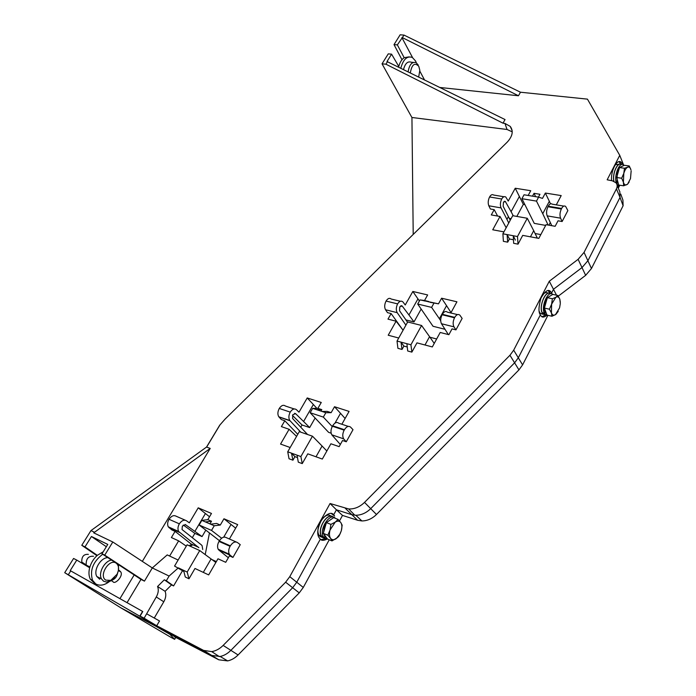 <?xml version="1.0" encoding="UTF-8"?>
<svg xmlns="http://www.w3.org/2000/svg" width="696" height="696" viewBox="0 0 696 696"><rect width="100%" height="100%" fill="white"/><g stroke="black" fill="none" stroke-linecap="round" stroke-linejoin="round"><path stroke-width="1.04" d="M620.223 185.301L617.63 185.014L616.56 183.587M617.778 185.145L617.126 185.284M547.735 315.271L545.055 314.322M545.551 314.81L542.941 313.844M325.624 536.503L324.936 536.233L324.101 537.764L323.449 536.877C318.681 529.752 329.834 512.178 335.237 518.146L335.455 518.372M327.433 538.965L324.458 538.182M398.617 67.051L398.773 66.442C399.913 62.336 401.714 59.421 404.167 57.69L397.355 44.892L404.028 35.096L520.477 92.22L587.441 99.136L619.753 155.339L607.164 179.803L612.358 180.821L616.003 182.796C617.395 184.51 617.535 186.528 616.438 188.834L584.057 252.387L578.115 259.321L549.292 281.236L513.683 350.175L509.95 355.264L364.521 502.39C359.745 507.001 354.473 509.194 348.705 508.959L330.061 503.512L289.771 576.653L285.63 582.204L223.146 645.409C219.675 648.855 215.864 650.925 211.723 651.621L203.563 650.395L156.713 625.756L144.115 618.205L156.287 596.959C158.401 593.14 158.827 589.651 157.566 586.502L164.317 579.785L166.327 580.768L169.102 576.062L152.311 567.945L112.804 541.993L93.725 532.84L210.209 448.424L206.555 447.041L90.959 530.596L81.78 545.299L96.918 555.695M404.167 57.69L409.109 56.872M411.936 117.546L382.034 63.832L388.255 53.87L391.587 54.157L398.773 66.442M391.587 54.157L387.002 61.535L505.044 119.555L502.999 123.183L504.948 123.427L510.229 126.402C513.631 131.013 512.613 136.277 507.167 142.193L225.034 419.157L219.692 425.23L206.555 447.041M424.447 79.788L419.871 71.236M412.58 57.611L401.888 37.61M94.639 583.352L90.315 579.185C88.766 576.001 88.549 572.19 89.662 567.762C91.037 562.846 93.595 558.705 97.318 555.338L84.99 546.882L91.437 536.512L107.767 544.403L101.99 553.79L104.731 555.138L112.804 541.993M97.318 555.338L103.234 551.763M111.256 580.603L112.926 581.595C114.605 585.197 123.905 575.888 120.634 571.755L118.555 569.902M170.59 634.735L155.434 626.043L140.096 616.099L142.793 611.54L70.218 570.616L76.769 560.089L89.662 567.762M134.18 574.94L119.938 598.647M106.349 546.708L91.437 536.512M551.806 225.704L547.178 215.864C546.177 213.115 546.447 210.07 547.97 206.747L548.248 206.216C549.596 203.893 550.936 203.215 552.25 204.189L563.803 206.103M545.351 193.053L549.335 201.301L542.741 213.707L536.486 201.109L538.608 197.159L542.497 198.395L545.351 193.053L561.202 195.585L556.304 204.859M174.513 636.466L155.434 626.043L139.774 616.186L64.711 572.686L120.704 607.756L211.123 655.371L220.145 656.485C224.025 655.649 227.583 653.622 230.82 650.403L292.633 587.755L296.783 582.187L320.334 539.174C321.569 540.757 323.884 540.696 327.285 538.982M506.175 227.749L500.015 216.482L492.742 229.784L503.939 231.872M504.452 201.266L505.305 201.414L503.46 202.284L503.156 206.268L510.238 220.258M508.437 216.587L506.94 219.344L508.741 223.007M454.514 317.785C452.896 321.282 452.722 324.301 453.983 326.859L441.473 323.736C440.272 321.213 440.49 318.22 442.108 314.757L454.514 317.785L454.749 317.359C456.48 314.531 458.194 313.809 459.891 315.184L462.135 318.42L455.95 329.869L452.026 328.886L448.885 334.689L440.203 332.47L432.32 346.939L416.974 342.858L411.867 352.115L407.699 350.984L406.899 343.702L401 342.119L402.027 349.444L403.889 346.086L401 342.119L397.025 341.057L397.912 348.322L402.027 349.444M230.089 546.334C228.523 549.24 228.262 551.867 229.306 554.216L230.098 555.147L218.927 550.127L218.161 549.214C217.169 546.899 217.448 544.307 219.014 541.427L230.089 546.334L230.359 545.855C232.699 542.375 235.039 541.253 237.397 542.497L240.25 544.655L232.942 557.418L229.436 555.843L225.721 562.316L217.978 558.784L208.669 574.905L194.993 568.475L188.99 578.785L185.284 577.01L183.596 570.346L178.359 567.858L169.102 576.062M127.055 602.658L140.966 579.403L144.446 581.134L104.731 555.138M144.446 581.134L152.311 567.945M229.402 538.991L237.693 524.619L223.955 518.772L220.31 525.045L214.246 525.758L201.823 520.373L199.117 524.975L219.449 540.688M183.901 571.547L174.566 566.057L187.094 544.794L199.743 550.562L211.088 558.932L203.302 572.382M154.26 618.031L163.786 601.788C165.883 597.995 166.327 594.506 165.109 591.322L171.538 584.91L173.591 585.919L182.422 570.851M146.699 613.828L159.514 620.962L156.713 625.756M440.063 87.496L518.468 95.77L520.477 92.22M142.332 561.385L210.209 448.424M169.633 556.034L178.637 540.853L171.39 537.556L175.079 531.379L171.851 529.926L168.267 526.811C167.231 524.549 167.492 522.043 169.041 519.286L179.342 523.844C177.793 526.628 177.558 529.169 178.628 531.466L198.891 547.717M179.342 523.844C181.647 520.538 183.996 519.494 186.38 520.704L189.329 522.827L198.23 507.828L209.522 516.771M209.948 523.897L211.506 521.243L207.826 519.66L211.471 513.457L198.23 507.828M210.653 524.201L216.578 523.435L220.31 525.045M320.96 411.092L321.804 409.622L317.898 408.352L321.265 402.471L307.223 397.947L298.984 412.189L296.47 409.7C294.417 408.213 292.337 409.013 290.223 412.11C288.579 415.347 288.44 418.148 289.823 420.514L300.733 432.138M322.048 411.449L327.19 411.38L331.148 412.667L325.85 412.702L312.661 408.378L310.164 412.737L328.625 432.364L331.131 433.216M341.866 424.255L349.079 411.414L334.515 406.725L331.148 412.667M344.155 430.171C342.493 433.538 342.336 436.435 343.667 438.854L331.809 434.809C330.539 432.433 330.731 429.571 332.392 426.23L344.155 430.171L344.407 429.719C346.538 426.465 348.609 425.613 350.61 427.153L353.002 429.684L346.277 441.777L342.554 440.507L339.135 446.632L330.905 443.778L322.326 459.055L307.789 453.835L302.247 463.606L298.297 462.161L297.07 455.175L291.485 453.157L292.929 460.187L294.947 456.646L291.485 453.148L287.726 451.791L289.031 458.76L292.929 460.187M297.496 457.568L294.947 456.646M297.766 434.313L284.803 420.758L281.393 426.613L289.101 429.284L280.549 444.065L290.18 447.519M284.803 420.758L281.375 419.584L278.774 416.756C277.452 414.416 277.617 411.649 279.27 408.448C281.375 405.376 283.42 404.567 285.412 406.029L294.156 408.935M450.825 312.991L456.933 301.803L441.595 298.21L438.489 303.839L420.019 299.898L417.704 304.03L433.016 326.267L444.996 329.295M407.264 346.991L403.889 346.086M402.479 329.425L391.117 313.574L387.976 319.133L396.102 321.204L388.211 335.228L398.721 338.012M391.117 313.574L387.507 312.661L385.532 309.755C384.27 307.293 384.444 304.396 386.054 301.064C387.794 298.366 389.516 297.688 391.213 299.036L400.383 301.255M428.423 301.907L428.649 301.499L424.534 300.515L427.64 294.939L412.841 291.476L405.237 304.978L402.871 301.855C401.113 300.498 399.365 301.168 397.625 303.882C396.015 307.249 395.876 310.181 397.199 312.669L405.907 325.154M429.954 302.273L438.489 303.839M528.177 195.454L530.743 190.713L515.24 188.242L508.237 201.057L505.827 197.055C504.374 196.141 503.008 196.794 501.712 199.004C500.207 202.223 499.989 205.189 501.05 207.895L506.94 219.344M538.434 197.125L539.957 194.288L534.015 193.331L532.492 196.159M515.371 240.111L513.257 235.744L513.657 243.313L518.033 244.148L522.722 235.379L538.817 238.38L546.055 224.678L555.147 226.296L558.035 220.797L562.133 221.519L567.858 210.575L565.63 206.399C564.247 205.477 562.907 206.164 561.628 208.452L548.248 206.216M513.474 239.755L509.42 238.98L507.071 234.578L507.706 242.165L509.42 238.98M507.706 242.165L503.382 241.338L502.895 233.795L512.708 215.69L527.281 218.266L533.71 230.707L530.456 236.823M497.605 216.056L494.195 209.653L491.289 214.934L500.015 216.482M494.195 209.653L490.402 208.991L488.81 205.781C487.809 203.101 488.07 200.17 489.575 196.968C490.871 194.776 492.22 194.132 493.621 195.037L503.921 196.742M142.593 611.419L139.774 616.186M205.216 554.599L209.452 532.997M205.433 513.509L194.88 531.405L185.501 524.688L182.352 526.106L182.039 529.525L201.405 544.916L202.118 545.734L202.727 549.483M515.24 188.242L523.331 204.372L524.81 204.615M523.331 204.372L516.815 216.421M509.307 218.361L511.09 218.683M421.132 309.094L414.007 321.909L405.925 319.934M315.114 418.052L309.668 427.579L302.038 424.978L300.742 427.222M194.88 531.405L202.049 536.581L205.807 530.169M202.049 536.581L194.845 533.371L192.279 537.73M619.623 185.536L618.283 188.172M620.754 194.088L622.92 200.056L623.111 205.738L620.023 197.394L619.832 191.548M558.288 296.148L585.649 275.338L591.47 268.508L623.111 205.738M547.926 315.314L522.6 364.878L518.946 369.889L376.475 514.492C372.134 518.729 367.279 520.886 361.911 520.947L357.587 520.26L342.502 515.423L339.5 520.93M329.243 539.774L303.282 587.441L299.236 592.896L238.084 654.962C234.926 658.112 231.446 660.095 227.644 660.895L218.796 659.799L203.563 650.395M174.365 636.718L218.796 659.799M428.649 301.499L424.055 300.863M321.804 409.622L316.454 409.613M534.015 193.331L535.633 196.672M140.966 579.403L101.99 553.79M211.506 521.243L205.381 521.922M518.468 95.77L402.427 37.654M191.983 544.698L175.079 531.379M169.041 519.277C171.338 516.006 173.643 514.953 175.975 516.136L185.24 520.199M401.009 305.666L402.123 305.944L399.765 306.849L399.574 310.79L407.534 322.248M307.223 397.947L313.357 404.515L303.587 421.498L295.582 413.65L292.79 414.738L292.607 418.505L307.545 434.487M186.302 546.143L178.637 540.853M296.574 436.392L289.101 429.284M403.088 330.209L396.102 321.204M313.357 404.515L316.871 408.352M303.587 421.498L309.668 427.579M412.841 291.476L419.401 300.994M417.965 298.854L408.944 314.983L414.007 321.909M519.416 196.385L511.099 211.697L513.274 215.795M623.599 165.004L619.753 155.339M401.975 59.752L394.014 44.622L400.139 34.8L404.028 35.096M413.207 234.421L411.936 117.485L507.053 129.482L504.948 123.427M207.826 519.66L201.831 520.382M223.955 518.772L231.055 524.462L223.72 537.138M221.606 538.208L211.523 530.404L214.238 525.758M218.927 550.127L228.349 557.74M230.359 545.855L219.292 540.949L219.014 541.427M219.292 540.949C221.615 537.503 223.921 536.381 226.217 537.59L236.196 541.966M317.898 408.352L312.678 408.387M334.515 406.725L340.518 413.328L335.011 423.081M332.209 426.561L323.335 417.095L325.841 412.693M332.018 435.078L340.335 444.492M344.407 429.719L332.644 425.787L332.392 426.23M332.644 425.787C334.767 422.559 336.794 421.706 338.735 423.22L348.27 426.378M424.534 300.515L420.079 299.915M441.595 298.21L446.554 305.666L439.385 318.742L431.607 307.388L433.913 303.212M441.473 323.736L448.328 334.541M454.749 317.359L442.343 314.331L442.108 314.757M442.343 314.331C444.074 311.53 445.753 310.808 447.389 312.165L457.472 314.601M538.608 197.159L524.044 194.784L521.922 198.699L534.258 223.373L545.664 225.408M402.123 305.944L408.944 314.983M505.305 201.414L511.099 211.697M382.034 63.832L385.915 64.197L387.541 61.587M170.468 634.952L174.635 639.32L171.077 637.432L120.704 607.756M549.335 201.301L550.51 203.85M548.117 225.043L542.741 213.707M548.918 225.191L550.318 222.537M446.554 305.666L451.034 312.617M440.681 320.699L439.385 318.742M340.518 413.328L345.103 418.487M231.055 524.462L235.64 528.177M385.915 64.197L502.999 123.183M507.053 129.482L512.239 131.84M394.014 44.622L397.355 44.892M94.169 532.127L90.959 530.596M84.99 546.882L81.78 545.299M119.59 570.607L118.52 570.076M117.589 573.173C116.824 576.827 114.936 579.159 111.908 580.177M76.769 560.089L73.576 558.47L64.711 572.686M68.417 574.618L70.74 570.885M140.096 616.099L144.115 618.205M174.635 639.32L175.87 637.179M211.523 530.404L199.117 524.975M323.335 417.095L310.164 412.737M431.607 307.388L417.704 304.03M536.486 201.109L521.922 198.699M404.211 317.472L405.959 319.873M292.468 415.399L302.038 424.978M183.283 525.01L194.845 533.371M188.955 545.647L191.148 544.777M527.281 218.266L517.485 236.536L518.033 244.148M397.025 341.057L407.699 321.952L421.593 325.484L410.927 344.772L411.867 352.115M421.593 325.484L429.562 336.664L424.995 344.99M287.726 451.791L299.297 431.642L312.469 436.192L300.881 456.559L302.247 463.606M312.469 436.192L322.074 446.014L316.001 456.785M199.743 550.562L187.18 572.051L188.99 578.785M533.71 230.707L537.356 238.11M429.562 336.664L434.234 343.424M322.074 446.014L326.85 450.999M211.088 558.932L215.847 562.472M617.691 186.78L618.944 185.597M342.502 515.423L336.42 509.803L351.402 514.579L355.813 515.266C361.294 515.188 366.253 512.978 370.707 508.645L514.657 362.764L518.398 357.648L540.366 314.87L540.992 315.827C542.123 317.637 544.081 317.472 546.865 315.34M552.032 293.956L551.623 292.964L553.546 289.214L582.047 267.542L588.016 260.565L620.023 197.394L616.438 188.834M542.053 316.724L545.447 315.001M550.432 293.59L548.117 290.571M331.383 513.587L334.619 515.988L333.689 514.796L336.42 509.803L330.061 503.512M320.952 539.644L325.493 538.73M173.591 585.919L166.327 580.768M157.566 586.502L165.109 591.322M164.317 579.785L171.538 584.91M556.522 295.191L549.292 281.236M178.115 560.028L167.214 554.903L152.32 567.927M502.895 233.795L517.485 236.536M551.623 292.964L550.788 291.772C548.378 288.727 545.09 290.885 540.914 298.227C538.539 306.875 538.356 312.417 540.366 314.87M333.689 514.796C331.566 511.882 327.694 513.274 322.057 518.964C317.524 527.612 316.55 533.867 319.142 537.721L320.334 539.174M622.65 164.517L621.197 162.29C617.204 158.192 610.488 170.946 611.601 180.673M410.927 344.772L406.899 343.702M300.881 456.559L297.07 455.175M187.18 572.051L183.596 570.346M322.405 537.442L320.038 536.459L319.09 535.285C314.288 528.16 325.31 510.507 330.931 516.171M543.185 314.331L540.279 313.409L539.191 311.338M542.567 294.939C544.611 292.503 546.456 291.928 548.1 293.233M543.872 314.053L543.376 314.27M620.997 164.186L618.979 161.663M615.29 164.734L619.127 164.221M547.97 206.747L561.35 208.991C559.854 212.341 559.593 215.403 560.576 218.179L562.133 221.519M561.35 208.991L561.628 208.452M453.983 326.859L455.95 329.869M343.885 439.124L346.277 441.777M230.098 555.147L232.942 557.418M324.858 538.408L322.37 537.416L321.43 536.251C316.602 529.047 327.825 511.255 333.367 517.18M324.101 537.764L322.196 536.981L322.474 536.477M322.196 536.981L321.543 536.103C316.897 529.212 327.381 512.004 333.01 517.128M323.57 532.501L324.127 527.681L326.293 522.966M326.702 522.374L331.94 518.79M331.992 540.905L337.612 537.521L339.135 535.85L341.31 530.778L340.013 534.049L336.229 538.634C333.889 540.183 332.001 540.087 330.574 538.33L331.992 540.905L327.503 539.061L323.318 533.371L326.398 522.592L333.61 517.65L338.117 519.425L335.185 522.165C337.543 520.652 339.422 520.791 340.814 522.574L338.117 519.425M324.936 536.233L323.831 534.058M326.024 537.042L325.493 536.738L324.658 538.26M330.035 530.065L335.185 522.165L330.913 524.393L330.035 530.065L327.833 535.207L330.574 538.33C329.286 536.364 329.104 533.606 330.035 530.065M341.31 530.778C342.232 527.298 342.067 524.558 340.814 522.574L342.171 525.184L341.31 530.778M323.318 533.371L327.833 535.207M326.398 522.592L330.913 524.393M545.734 314.94L542.871 314.009L542.323 313.191C538.278 306.71 545.968 288.901 550.667 293.773M542.854 312.835L542.584 313.357M552.763 294.443C548.317 289.623 540.74 306.388 544.342 313.183L542.227 312.695C538.695 306.083 545.89 289.632 550.44 293.808M544.342 313.183L545.046 311.808C544.089 309.415 544.098 306.37 545.072 302.682L547.334 297.766M547.456 297.601L551.11 295.426M546.369 313.426L545.403 312.469L544.698 313.844M545.403 312.469L545.046 311.808M560.323 302.281L559.819 299.184L560.315 303.526L559.584 307.876L555.417 314.714C553.642 315.714 552.311 315.105 551.423 312.904L551.954 316.245L546.978 315.097L544.411 308.076L547.369 297.653L552.85 294.391L557.844 295.478L555.852 297.27C557.635 296.322 558.958 296.957 559.819 299.184L557.844 295.478M551.632 304.143L555.852 297.27L552.38 298.758L551.632 304.143L549.414 309.207L551.423 312.904L551.632 304.143M551.954 316.245L555.904 314.383L558.236 311.312M544.411 308.076L549.414 309.207M547.369 297.653L552.38 298.758M613.811 181.256C612.062 173.452 617.952 160.82 621.563 164.56M617.926 185.249L617.152 185.458M613.924 181.308C612.132 173.809 617.77 161.272 621.389 164.63M623.999 165.413L623.616 165.022C619.727 160.967 613.646 175.853 616.36 182.865L616.021 182.813M616.36 182.865L616.995 181.604L617.282 172.417L619.449 167.753M619.666 167.475L622.459 166.153M618.309 183.674L617.282 182.343L616.647 183.596M617.282 182.343L616.995 181.604M631.15 170.894L630.498 178.594L627.696 184.014L626.748 184.718C625.199 185.388 624.077 184.527 623.39 182.143L623.642 185.806L618.683 185.066L616.682 177.515L619.501 167.553L624.286 165.283L629.262 165.961L627.618 167.205C629.167 166.579 630.28 167.466 630.95 169.876L629.262 165.961M623.816 173.347C624.79 170.12 626.052 168.067 627.618 167.205L624.495 168.249L623.816 173.347L621.667 178.237L623.39 182.143L623.816 173.347M623.642 185.806L627.583 184.214L629.175 181.96M616.682 177.515L621.667 178.237M619.501 167.553L624.495 168.249M189.956 546.099L192.688 544.924M84.364 563.725L82.815 563.334L81.78 562.072C81.58 556.582 83.781 554.007 88.366 554.373M93.508 556.278C88.409 555.887 85.965 558.758 86.173 564.882L87.331 566.274L89.358 566.683M109.516 581.465C104.47 585.327 99.885 586.154 95.77 583.935L92.559 580.342C89.61 570.45 92.986 561.75 102.686 554.242M107.871 557.653C100.685 557.47 93.142 570.224 96.796 576.479L99.702 579.237M105.836 580.142L110.768 580.377L117.119 574.2C119.312 569.224 118.999 565.543 116.18 563.16C109.316 558.027 98.31 575.975 105.836 580.142M111.543 560.062C104.548 560.924 98.049 572.965 101.451 578.863L103.547 581.212L106.645 582.056C109.481 581.934 112.169 580.473 114.692 577.654M117.119 574.2L118.381 570.659L118.511 564.647M400.826 68.138C403.271 59.238 407.108 55.68 412.337 57.463L415.547 60.97L416.373 62.831M413.32 62.414L411.258 62.222C407.717 61.013 405.142 63.432 403.541 69.478M418.688 76.951L419.836 70.313L418.766 66.285C414.703 62.231 411.893 64.415 410.335 72.828M418.2 64.972L416.095 62.666C412.032 61.526 409.379 64.554 408.134 71.749M387.585 73.802L386.21 71.34M219.771 425.256L206.634 447.067M501.05 207.895L488.81 205.781M397.199 312.669L385.532 309.755M290.049 420.784L278.992 417.017M191.557 544.168L198.56 547.343M179.438 532.379L169.041 527.707M505.609 201.796L504.035 201.527M402.236 306.075L400.853 305.735M295.582 413.65L294.565 413.311M185.501 524.688L185.006 524.471M489.575 196.968L501.712 199.004M386.054 301.064L397.625 303.891M279.27 408.448L290.223 412.11M156.287 596.959L163.786 601.788M585.649 275.338L578.115 259.321M591.47 268.508L584.057 252.387M522.6 364.878L513.683 350.175M518.946 369.889L509.95 355.264M357.587 520.26L345.32 508.332M376.475 514.492L364.521 502.39M303.282 587.441L289.771 576.653M299.236 592.896L285.63 582.204M238.084 654.962L223.146 645.409M560.576 218.179L547.178 215.864M617.065 184.936L617.63 185.014M512.169 130.744L510.229 126.402M118.39 570.633L120.634 571.755M278.774 416.756L289.823 420.514M168.267 526.811L178.628 531.466M361.911 520.947L355.813 515.266M227.644 660.895L220.145 656.485M348.705 508.959L354.812 515.223M211.723 651.621L219.344 656.624M617.152 185.51L619.57 191.217M550.788 291.772L549.205 291.433M621.197 162.29L619.588 162.072M229.306 554.216L218.161 549.214M343.667 438.854L331.809 434.809M319.09 535.285L321.43 536.251M325.119 535.824L324.432 535.537M321.543 536.103L323.449 536.877M540.279 313.409L542.871 314.009M546.195 312.965L545.681 312.843M211.923 559.549L216.36 561.585M429.954 337.229L436.662 338.978M535.102 233.534L540.818 234.587M89.888 566.953L86.295 565.135M81.78 562.072L86.173 564.882M90.315 579.185L92.559 580.342M106.645 582.056L110.768 580.377M101.451 578.863L96.796 576.479M398.921 65.894L398.416 65.842"/></g></svg>
